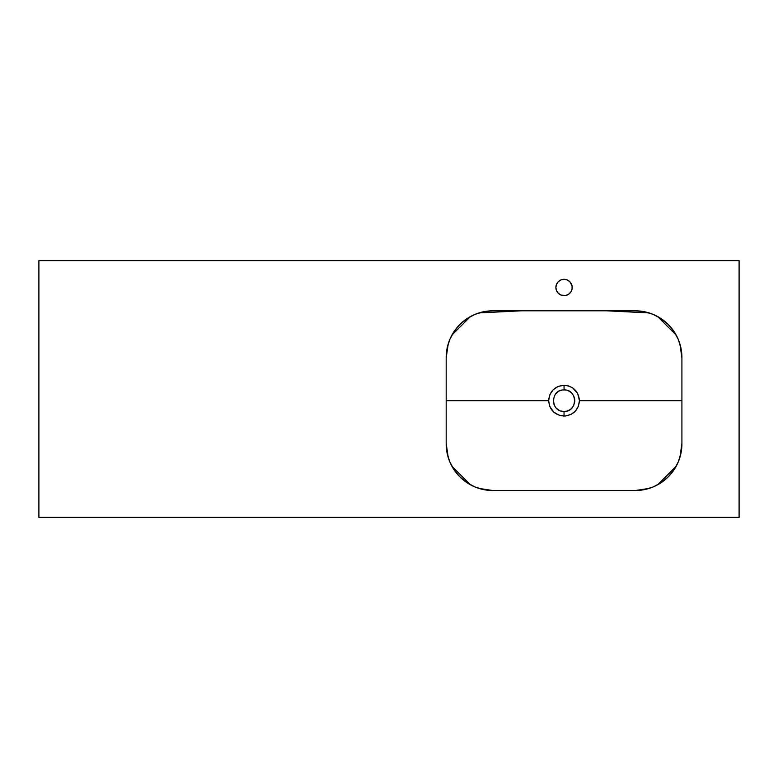 <?xml version="1.0" encoding="UTF-8"?>
<svg xmlns="http://www.w3.org/2000/svg" width="778" height="778" viewBox="0 0 778 778"><rect width="100%" height="100%" fill="white"/><g stroke="black" fill="none" stroke-linecap="round" stroke-linejoin="round"><path stroke-width="1.17" d="M564.04 411.406L564.031 416.074C554.685 415.151 549.56 410.016 548.646 400.67C549.56 391.315 554.695 386.18 564.05 385.266L558.157 386.433L553.158 389.778L549.822 394.767L548.646 400.67L446.183 400.67L548.646 400.67L549.822 406.563L553.761 412.136L559.577 415.413L565.538 416.006L571.266 414.275L575.457 411.027L578.287 406.554L579.454 400.67L577.636 393.405L572.608 387.862L568.504 385.927L564.05 385.266L564.05 389.934C550.211 389.263 550.192 412.058 564.04 411.406C577.908 412.058 577.889 389.263 564.05 389.934L564.05 385.266C573.405 386.18 578.54 391.315 579.454 400.67C578.54 410.025 573.405 415.16 564.031 416.074L564.04 411.406C550.192 412.058 550.211 389.263 564.05 389.934A10.736 10.736 0 0 0 563 389.982L564.05 389.934C577.889 389.263 577.908 412.058 564.05 411.406L563 411.358A10.736 10.736 0 0 0 564.527 411.397M579.454 400.67L681.917 400.67L579.454 400.67M681.917 443.898L679.807 457.727M676.189 466.255L657.643 484.801M649.115 488.419L635.276 490.529M492.824 490.529L478.985 488.419M470.457 484.801L451.911 466.255M448.293 457.727L446.183 443.898M561.152 390.332A10.736 10.736 0 0 0 560.928 390.4L561.91 390.148M560.559 390.517A10.736 10.736 0 0 0 559.946 390.751M558.536 391.46A10.736 10.736 0 0 0 558.089 391.742L558.993 391.198A10.736 10.736 0 0 0 558.604 391.422M557.534 392.141A10.736 10.736 0 0 0 555.764 393.843M557.243 392.375L555.755 393.863A10.736 10.736 0 0 0 555.122 394.699L555.142 394.67M555.093 394.757A10.736 10.736 0 0 0 554.588 395.603M553.508 398.647L553.518 398.579A10.736 10.736 0 0 0 553.362 401.711M553.518 402.761L553.362 401.72A10.736 10.736 0 0 0 553.586 403.082M553.955 404.336A10.736 10.736 0 0 0 554.13 404.774L553.78 403.782A10.736 10.736 0 0 0 553.936 404.278M554.578 405.727A10.736 10.736 0 0 0 554.938 406.349M555.716 407.439L555.113 406.622A10.736 10.736 0 0 0 555.239 406.797M557.291 409.004L556.455 408.265A10.736 10.736 0 0 0 557.797 409.403M558.079 409.588A10.736 10.736 0 0 0 558.983 410.132L558.079 409.588M560.919 410.94A10.736 10.736 0 0 0 561.949 411.202L560.919 410.94L561.959 411.202M562.436 411.28A10.736 10.736 0 0 0 562.98 411.348L563 411.358M446.183 357.929L448.216 343.857M451.94 335.036L457.376 327.168L461.442 322.967L470.953 316.276M479.248 312.844L487.456 311.122L493.31 310.811M634.79 310.811L640.644 311.122L648.852 312.844M657.147 316.276L666.658 322.967L670.724 327.168L676.16 335.036M679.884 343.857L681.917 357.929M681.917 443.411L679.884 457.483M676.16 466.304L670.724 474.172L666.658 478.373L657.147 485.064M648.852 488.496L640.644 490.218L634.79 490.529M493.31 490.529L487.456 490.218L479.248 488.496M470.953 485.064L461.442 478.373L457.376 474.172L451.94 466.304M448.216 457.483L446.183 443.411M565.888 390.089A10.736 10.736 0 0 1 566.151 390.138L565.159 389.992M568.514 390.906A10.736 10.736 0 0 0 568.154 390.751L569.117 391.198A10.736 10.736 0 0 0 568.64 390.964M568.154 390.751L569.107 391.198M570.011 391.742L570.858 392.375A10.736 10.736 0 0 0 569.584 391.47M573.746 396.07A10.736 10.736 0 0 0 573.512 395.603L573.97 396.566A10.736 10.736 0 0 0 573.756 396.08M573.522 395.613L573.97 396.566M574.32 397.558L574.582 398.579A10.736 10.736 0 0 0 574.271 397.393M574.709 401.934A10.736 10.736 0 0 0 574.738 399.62L574.738 401.72M574.582 402.761L574.32 403.792A10.736 10.736 0 0 0 574.582 402.761L574.32 403.782M572.258 407.594A10.736 10.736 0 0 0 572.345 407.487L571.645 408.265A10.736 10.736 0 0 0 571.762 408.149M572.345 407.478L571.645 408.265M570.858 408.965L570.011 409.598A10.736 10.736 0 0 0 570.858 408.975M569.146 410.123L567.162 410.94M566.141 411.202L565.1 411.358L566.141 411.202A10.736 10.736 0 0 1 565.976 411.231M558.993 410.142L558.089 409.598M554.13 404.774L553.771 403.772M553.362 401.72L553.314 400.66M558.089 391.742L558.993 391.198M446.183 357.442L448.293 343.613M451.911 335.085L470.457 316.539M478.985 312.921L521.328 310.811L606.772 310.811L649.115 312.921M657.643 316.539L676.189 335.085M679.807 343.613L681.917 357.442M566.948 411.008A10.736 10.736 0 0 0 570.002 409.607M573.425 405.902A10.736 10.736 0 0 0 573.97 404.774M574.738 399.62A10.736 10.736 0 0 0 574.582 398.579M572.978 394.709A10.736 10.736 0 0 0 572.229 393.717M571.548 392.987A10.736 10.736 0 0 0 570.906 392.404M561.055 295.076L565.645 295.484L568.592 294.259L570.838 292.013L572.063 289.066L572.063 285.876L569.827 281.694L567.172 279.924L564.05 279.302A8.169 8.169 0 0 0 560.938 279.915L558.273 281.694A8.169 8.169 0 0 0 558.273 293.248L560.928 295.018A8.169 8.169 0 0 0 564.04 295.64A8.169 8.169 0 0 1 555.881 287.471A8.169 8.169 0 0 1 564.05 279.302L560.928 279.924M739.1 517.37L739.1 260.63L38.9 260.63L38.9 517.37L739.1 517.37L38.9 517.37L38.9 260.63L739.1 260.63L739.1 517.37M558.273 281.694L556.503 284.349L555.881 287.471L556.503 290.593L558.273 293.248M635.237 490.529L644.34 489.634L653.102 486.979L661.174 482.661L668.244 476.856L674.049 469.786L678.367 461.714L681.022 452.952L681.917 443.849L681.917 357.491L681.022 348.388L678.367 339.626L674.049 331.554L668.244 324.484L661.174 318.679L653.102 314.361L644.34 311.706L635.237 310.811L492.863 310.811L483.76 311.706L474.998 314.361L466.926 318.679L459.856 324.484L454.051 331.554L449.733 339.626L447.078 348.388L446.183 357.491L446.183 443.849L447.078 452.952L449.733 461.714L454.051 469.786L459.856 476.856L466.926 482.661L474.998 486.979L483.76 489.634L492.863 490.529L635.237 490.529L492.863 490.529A46.68 46.68 0 0 1 446.183 443.849L446.183 357.491A46.68 46.68 0 0 1 492.863 310.811L635.237 310.811A46.68 46.68 0 0 1 681.917 357.491L681.917 443.849A46.68 46.68 0 0 1 635.237 490.529M568.261 294.473L568.971 293.996M571.781 284.836L571.597 284.349M567.162 279.915A8.169 8.169 0 0 0 564.06 279.302A8.169 8.169 0 0 1 572.219 287.471A8.169 8.169 0 0 1 564.05 295.64A8.169 8.169 0 0 0 567.162 295.027M569.827 293.248A8.169 8.169 0 0 0 569.827 281.694"/></g></svg>
